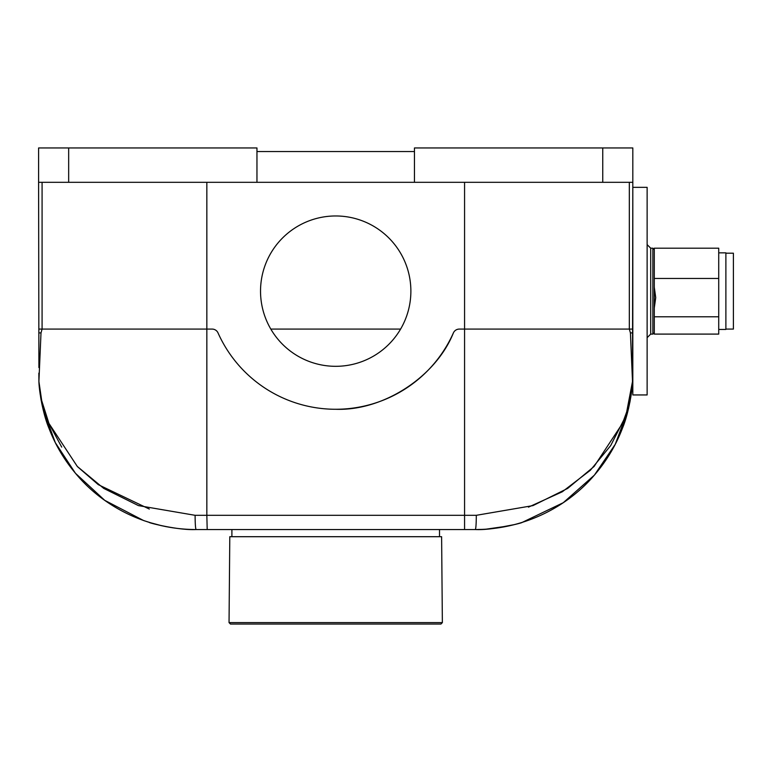 <?xml version="1.0" encoding="UTF-8"?>
<svg xmlns="http://www.w3.org/2000/svg" width="772" height="772" viewBox="0 0 772 772"><rect width="100%" height="100%" fill="white"/><g stroke="black" fill="none" stroke-linecap="round" stroke-linejoin="round"><path stroke-width="1.16" d="M335.704 366.314A75.174 75.174 0 0 0 410.878 291.14A75.174 75.174 0 0 0 335.704 215.967A75.174 75.174 0 0 0 260.531 291.14A75.174 75.174 0 0 0 335.704 366.314M464.57 529.544L464.57 515.31L206.838 515.31L207.195 529.544L196.098 529.544L475.311 529.544C493.144 530.499 523.204 522.712 522.162 522.412C523.165 522.712 493.192 530.499 475.311 529.544C475.919 528.646 476.247 523.899 476.314 515.31L532.969 505.612L567.681 488.406L594.102 466.471L622.493 423.374L626.671 411.987L632.509 381.455L630.415 332.906L629.325 329.084L629.325 182.317L629.325 329.084L459.272 329.084L632.567 329.084L632.818 182.317L38.6 182.317L38.841 329.084L38.832 320.052L38.841 329.084L212.136 329.084L42.084 329.084L41.003 332.906L38.909 381.455L41.698 400.62L48.935 423.394L77.325 466.481L103.737 488.406L138.449 505.612L195.094 515.31C195.162 523.899 195.499 528.646 196.098 529.544C178.264 530.499 148.205 522.712 149.257 522.412L162.043 525.819M629.325 329.084L632.567 329.084L632.5 367.588M38.986 383.086L40.105 393.778M40.144 394.01L42.132 405.223M143.582 520.531L104.731 500.333L75.434 473.265L55.294 442.617L42.991 408.986M42.653 407.519L41.553 402.376L42.653 407.519M464.223 529.544L196.098 529.544C145.541 529.476 103.023 505.409 77.625 475.822C65.118 461.395 55.584 445.608 49.041 428.441C42.721 413.58 39.14 390.333 38.938 382.304L40.096 393.72M38.832 318.083L38.822 315.565M38.822 314.098L38.812 310.045M38.803 305.953L38.783 293.746M38.754 273.385L38.697 240.652M632.818 182.317L632.818 147.954L414.458 147.954L414.458 182.317M414.458 151.534L256.96 151.534M38.6 182.317L38.6 147.954L256.96 147.954L256.96 182.317M632.818 388.248L631.978 388.248L631.438 392.832M631.139 394.955L629.865 402.376M628.35 409.266L615.265 444.286L594.392 475.127L563.242 502.717L522.162 522.412L517.809 523.696M628.466 408.774L628.717 407.741L628.466 408.774M632.451 382.651L629.219 405.493L632.48 382.304C632.278 390.333 628.697 413.57 622.377 428.421C615.834 445.589 606.309 461.386 593.793 475.813C568.395 505.409 525.877 529.476 475.311 529.544L482.307 529.389M42.084 182.317L42.084 329.084L38.841 329.084L38.851 332.906L41.003 332.906M459.272 329.084A6.446 6.446 0 0 0 453.396 332.906A128.866 128.866 0 0 1 218.022 332.906A6.446 6.446 0 0 0 212.136 329.084M38.909 367.588L38.851 332.906M453.396 332.906C435.736 376.968 383.144 411.09 335.704 409.266M40.154 394.087L41.823 403.746M40.742 397.918L41.283 401.006M143.91 520.646L153.628 523.706M153.811 523.763L161.116 525.607M165.498 526.543L173.092 527.855M177.135 528.395L181.15 528.83M185.068 529.158L189.053 529.38M149.257 522.412C148.253 522.712 178.226 530.499 196.098 529.544M486.167 529.167L509.375 525.819M512.647 525.057L517.655 523.744M475.311 529.544L481.41 529.428M494.418 528.376L514.625 524.555M38.938 382.304A14.321 14.321 0 0 1 38.928 382.265A14.321 14.321 0 0 1 38.909 381.455L38.861 373.127L38.909 381.455A14.321 14.321 0 0 0 38.928 382.265A14.321 14.321 0 0 1 38.928 382.265M149.334 509.057L98.295 484.662L77.538 466.703M61.712 447.104L48.964 423.461M44.757 412.016L43.917 409.266M624.152 419.215L610.681 445.608L590.348 470.273L562.277 491.793L528.453 507.136M632.509 381.455A14.321 14.321 0 0 1 632.48 382.265A14.321 14.321 0 0 1 632.48 382.304M270.818 329.084L400.6 329.084M442.366 622.608L441.613 536.704L229.795 536.704L229.043 622.608L442.366 622.608L440.947 624.046L230.471 624.046L229.043 622.608M718.722 278.451L718.722 316.781L654.289 316.781L654.289 278.451L718.722 278.451L718.722 248.188L654.289 248.188L654.289 278.451M632.818 187.335L632.818 394.946L647.129 394.946L647.129 187.335L632.818 187.335M718.722 252.84L725.883 252.84L725.883 329.441L718.722 329.441M725.883 329.084L733.4 329.084L733.4 253.197L725.883 253.197M654.289 313.422L654.289 308.038L655.727 297.616L654.289 287.194L654.289 281.809M718.722 316.781L718.722 334.093L654.289 334.093L654.289 316.781M654.289 308.038L654.289 287.194M630.415 332.906L632.558 332.906M68.669 182.317L68.669 147.954M602.749 182.317L602.749 147.954M206.838 182.317L206.838 515.31L195.094 515.31M464.57 182.317L464.57 515.31L476.314 515.31M654.289 332.664L652.861 334.093L652.861 248.188L650.709 248.188L650.709 334.093L647.129 337.673M38.909 381.609L38.928 382.246M40.636 397.31L44.216 413.734M42.904 408.629L44.226 413.773M627.202 413.715L630.782 397.242M632.442 382.806L632.48 382.217M439.519 529.544L439.519 536.704M231.899 529.544L231.899 536.704M650.709 248.188L647.129 244.608M652.861 248.188L654.289 249.617M652.861 334.093L650.709 334.093"/></g></svg>
